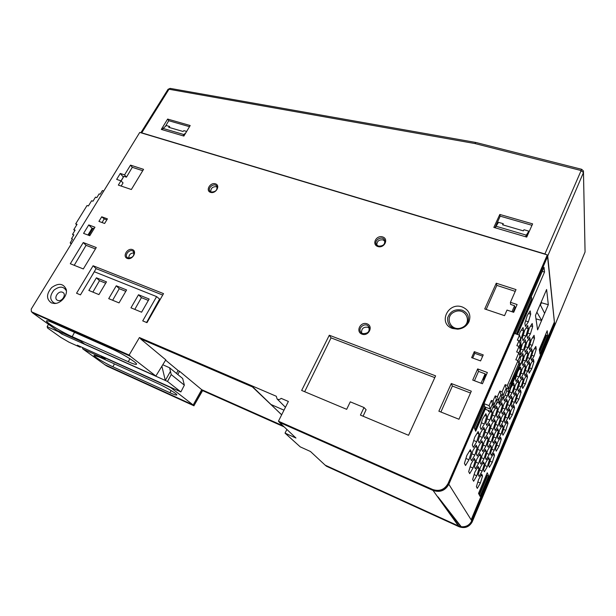 <?xml version="1.0" encoding="UTF-8"?>
<svg xmlns="http://www.w3.org/2000/svg" width="616" height="616" viewBox="0 0 616 616"><rect width="100%" height="100%" fill="white"/><g stroke="black" fill="none" stroke-linecap="round" stroke-linejoin="round"><path stroke-width="0.92" d="M515.176 307.207L513.09 312.104M511.973 311.735L514.56 305.736L514.814 307.091L515.831 307.415M121.113 180.989L123.901 176.307L126.457 177.162L132.286 167.313L142.735 170.701M540.163 304.52L544.636 313.367L548.317 304.712L541.479 302.772L540.378 304.882M516.416 334.111L531.793 298.583L531.269 296.704L515.238 333.703L544.013 267.282L544.544 272.018L542.203 271.456M541.348 301.755L541.479 302.772M548.317 304.712L546.615 289.481L535.481 315.438L537.606 329.876L541.61 320.466L535.982 318.834M517.54 334.496L544.544 272.018M547.501 256.194L554.385 322.006L471.14 519.804L471.748 520.774C469.6 525.132 466.096 527.119 461.245 526.734L461.084 527.111L458.42 525.91L325.163 465.157L310.456 451.49L300.254 446.877L285.039 433.133L286.871 429.452M281.674 414.784L252.375 386.887L140.533 338.846L165.796 359.836L155.863 376.053L84.715 344.144L80.542 341.102L57.273 330.553M101.463 356.079L105.205 359.09L83.114 349.103L104.897 364.734L193.185 404.982L201.702 389.674L179.549 371.271L177.824 374.52M193.185 404.982L170.825 387.656L101.363 356.287M178.016 370.593L179.549 371.271M283.014 425.81L201.702 389.674M140.533 338.846L252.514 386.625L281.643 414.838M165.604 360.152L178.07 370.486L176.53 373.458M88.796 235.343L93.031 228.228L94.094 228.621M481.05 383.221L485.108 373.835L486.332 374.882M474.451 380.734L478.517 371.386L485.108 373.835M486.178 309.448L496.804 285.377L496.265 283.214L484.723 308.955L504.55 315.654L507.007 310.071L513.698 312.312L517.101 304.52L510.418 302.31L510.595 304.42L514.56 305.736M496.804 285.377L515.245 291.353M121.183 186.063L123.046 182.913L120.952 180.827L118.334 185.1L131.362 189.505L143.559 169.338L130.53 165.134L124.578 174.882L120.282 173.466L123.408 177.139M485.631 374.628L483.452 379.61L483.806 380.657M458.882 526.11L438.053 496.927L461.245 526.734M438.053 496.927L461.084 527.111M507.114 350.242L509.055 345.776M507.099 350.312L483.968 403.642L489.112 405.636L491.352 400.438L493 401.07L495.233 395.888L497.428 396.719L499.869 391.037L502.071 391.868L505.166 384.654L507.368 385.47L518.025 360.568L515.831 359.783L518.857 352.729L516.67 351.959L519.042 346.446L516.855 345.684L519.003 340.702L517.371 340.132L519.511 335.173L514.422 333.418L507.099 350.312M519.334 341.649L520.659 338.561L519.511 335.173M475.052 429.683L474.366 428.028L484.261 405.197L484.892 406.945L475.052 429.683L475.706 431.246L485.562 408.447L486.062 409.563L491.114 411.534L493.308 406.421L494.925 407.045L497.112 401.955L499.268 402.779L501.663 397.189L503.819 398.013L506.853 390.914L509.016 391.73L511.249 386.486M520.143 343.998L520.905 342.234L520.659 338.561M519.889 348.879L520.404 347.678L520.158 344.044L519.003 340.702M519.696 355.078L520.443 353.338L520.197 349.749L519.042 346.446M518.857 362.824L520.274 359.521L520.019 355.979L518.857 352.729M511.573 385.724L519.442 366.982M485.562 408.447L484.892 406.945L490.313 409.047L491.114 411.534M82.275 347.424L82.875 348.964L104.897 364.734M92.238 228.39L88.134 235.096M90.737 231.916L92.762 228.59M71.163 243.936L70.178 242.912L72.542 239.07L71.525 238.685L73.889 234.858L72.542 234.342L75.129 230.145L73.781 229.645L77.062 224.332L75.722 223.831L87.056 205.49L88.396 205.967L91.622 200.747L92.962 201.224L95.488 197.135L96.835 197.605L99.122 193.894L100.131 194.248L102.418 190.544L103.727 190.999M75.722 223.831L76.707 224.902M73.781 229.645L74.782 230.707M72.542 234.342L73.55 235.404M71.525 238.685L72.288 239.478M71.487 243.42L70.178 242.912M484.153 379.872L483.452 379.61M519.889 365.088L511.596 385.978L509.917 388.442L519.835 365.072M519.08 346.562L520.158 344.044M518.88 352.806L520.197 349.749M518.041 360.606L520.019 355.979M519.011 364.21L518.025 360.568M489.112 405.636L490.313 409.047L492.531 403.896L494.163 404.52L496.373 399.376L498.544 400.215L500.97 394.571L503.149 395.395L506.213 388.242L508.392 389.058L507.368 385.47M509.016 391.73L508.392 389.058L509.94 383.337L511.034 383.745L509.917 388.442L508.824 388.034M519.858 365.149L519.65 364.441L518.557 364.048L510.256 383.46M506.853 390.914L505.166 384.654M505.035 395.164L507.315 396.088L504.35 401.001L502.071 391.868M501.663 397.189L499.869 391.037M499.268 402.779L497.428 396.719M497.112 401.955L495.233 395.888M494.925 407.045L493 401.07M493.308 406.421L491.352 400.438M483.968 403.642L484.345 404.989L474.366 428.028M519.65 364.441L511.034 383.745M531.793 298.583L530.715 303.072L517.178 334.373M475.498 430.746L485.246 408.192M519.242 364.295L519.203 363.756M138.515 294.748L149.149 299.03L141.588 312.204L130.962 307.815L138.515 294.748L141.418 297.628L148.341 300.423M134.796 309.401L141.418 297.628M116.27 285.793L126.603 289.951L119.042 302.895L108.709 298.637L116.27 285.793L119.258 288.688L125.795 291.329M112.643 300.262L119.258 288.688M106.483 281.858L98.922 294.594L88.85 290.444L96.412 277.801L106.483 281.858M92.87 292.1L99.484 280.711L96.412 277.801M99.484 280.711L105.683 283.206M440.902 412.027L452.375 386.04L470.508 393.008M451.289 383.514L438.869 411.211L458.958 419.25L471.309 391.183L451.289 383.514L452.375 386.04M127.235 258.427C132.309 260.414 137.576 251.451 132.455 249.595C127.412 247.64 122.145 256.518 127.235 258.427M128.159 258.019C132.979 257.788 134.712 255.594 133.341 251.444C130.276 248.194 123.77 254.978 127.435 257.619L128.159 258.019M134.119 252.976C130.607 252.96 128.829 254.693 128.782 258.189M377.839 246.523C384.269 248.656 389.096 238.9 382.628 236.921C376.253 234.835 371.402 244.483 377.839 246.523M378.501 246.092C383.529 246.192 385.493 244.075 384.399 239.747C381.481 235.158 372.98 241.025 376.792 245.006L378.501 246.092M384.399 239.747L384.962 241.295L383.013 239.878C378.917 239.532 376.861 241.249 376.838 245.053M120.282 173.466L116.655 179.387L120.952 180.827M132.286 167.313L130.53 165.134M126.457 177.162L124.578 174.882M121.006 180.888L123.316 177.108M210.533 192.361C215.839 194.125 220.79 185.447 215.438 183.814C210.164 182.082 205.213 190.683 210.533 192.361M211.342 192.046C215.954 191.876 217.725 189.844 216.647 185.955C213.921 182.444 206.853 188.427 210.233 191.391L211.342 192.046M217.217 187.125L216.355 186.686C212.597 186.548 210.741 188.25 210.772 191.792M361.985 334.149C368.63 336.698 373.727 326.187 367.036 323.808C360.445 321.306 355.324 331.701 361.985 334.149M362.701 333.579C368.191 333.726 370.162 331.362 368.622 326.472C365.057 321.691 356.78 328.682 361.269 332.694L362.701 333.579M369.431 328.297L367.837 327.227C363.417 326.78 361.33 328.69 361.592 332.963M510.418 302.31L516.015 289.597L496.265 283.214M83.252 242.55L70.309 263.74L83.322 268.946L96.273 247.532L83.252 242.55L86.063 245.33L95.426 248.926M74.228 265.304L86.063 245.33M304.666 391.707L331.046 337.876L329.298 335.227L301.655 390.444L346.669 409.324L350.281 401.832L364.025 407.53L366.104 409.709L363.07 416.208M331.046 337.876L434.796 377.631M364.025 407.53L360.429 415.099L408.547 435.289L435.604 375.852L329.298 335.227M325.202 465.18L326.442 466.227L459.051 526.726L458.443 525.925M110.78 348.44L53.292 322.93C49.419 321.229 47.178 320.528 46.585 320.844C44.645 321.59 61.623 332.032 72.195 336.659L128.297 361.754C132.887 363.794 135.582 364.641 136.382 364.31C138.662 363.679 122.13 353.384 110.78 348.44M155.863 376.053L130.307 356.24L32.186 312.358M554.269 322.284L554.354 323.747L535.573 368.399L535.281 367.39M157.912 383.568L99.7 357.218L94.086 355.347C92.593 355.771 104.789 363.171 112.913 366.797L169.985 392.762C173.789 394.479 176.022 395.233 176.692 395.025C178.363 394.648 166.543 387.41 157.912 383.568M92.8 228.605L92.046 228.313L87.942 235.027M471.14 519.804L448.825 484.268C445.245 490.659 439.986 492.715 433.048 490.444L279.279 422.283L295.965 438.03L285.039 433.133M465.919 458.45L468.976 459.782L465.527 465.503L464.425 463.378L466.843 455.424L470.324 449.711L471.363 451.944L469.377 451.258M527.866 353.807L527.358 351.051L524.57 355.594L522.299 362.909L522.845 365.588L525.625 361.03L527.866 353.807L526.002 353.253M523.177 360.09L525.625 361.03M475.413 468.799L478.632 463.348L480.911 455.909L480.003 453.823L476.761 459.267L474.451 466.805L475.413 468.799M475.875 462.146L478.632 463.348M479.125 455.293L480.911 455.909M477.308 488.403L480.372 483.067L482.559 475.983L481.704 474.135L478.609 479.471L476.399 486.648L477.308 488.403M477.847 481.951L480.372 483.067M480.965 475.413L482.559 475.983M468.976 459.782L471.363 451.944M469.708 473.635L473.019 468.045L475.336 460.475L474.366 458.381L471.024 463.963L468.684 471.64L469.708 473.635M470.162 466.789L473.019 468.045M473.496 459.829L475.336 460.475M500.192 426.695L503.11 421.752L505.32 414.599L504.643 412.289L501.701 417.225L499.468 424.47L500.192 426.695M500.623 420.72L503.11 421.752M503.603 414.037L505.32 414.599M513.736 380.65L514.707 378.378M502.964 435.212L505.782 430.361L507.93 423.431L507.291 421.259L504.458 426.095L502.279 433.117L502.964 435.212M503.434 429.383L505.782 430.361M506.329 422.907L507.93 423.431M529.806 364.372L529.329 361.777L526.634 366.243L524.432 373.327L524.947 375.852L527.627 371.363L529.806 364.372L528.074 363.856M525.317 370.47L527.627 371.363M496.227 451.158L499.099 446.192L501.255 439.247L500.562 437.183L497.674 442.142L495.495 449.172L496.227 451.158M496.727 445.183L499.099 446.192M499.668 438.715L501.255 439.247M520.582 378.648L523.331 374.066L525.54 366.951L525.024 364.325L522.26 368.892L520.019 376.099L520.582 378.648M520.943 373.134L523.331 374.066M523.762 366.412L525.54 366.951M519.296 369.069L521.128 369.623L520.574 366.974L517.725 371.64L515.453 378.971L516.062 381.543L518.888 376.861L521.128 369.623M516.408 375.891L518.888 376.861M521.436 330.022L523.608 330.646L523.038 327.527L520.043 332.216L519.165 335.058M520.505 338.092L521.236 338.369L523.608 330.646M520.705 339.208L521.236 338.369M497.243 417.648L500.269 412.605L502.548 405.213L501.824 402.756L498.775 407.792L496.473 415.284L497.243 417.648M497.628 411.519L500.269 412.605M500.7 404.62L502.548 405.213M493.632 406.552L494.109 408.015L494.74 406.976M495.449 405.821L497.489 402.102M496.796 402.687L497.251 402.872M479.125 442.904L482.405 437.468L484.753 429.791L483.853 427.435L480.549 432.848L478.17 440.64L479.125 442.904M479.517 436.243L482.405 437.468M482.813 429.144L484.753 429.791M490.528 411.311L488.149 415.184L485.778 422.961L486.663 425.348L489.874 420.066L492.223 412.404L491.568 410.464M487.025 418.88L489.874 420.066M490.251 411.757L492.223 412.404M534.503 348.618L536.259 349.126L535.828 346.431L533.187 350.789L530.984 357.858L531.446 360.483L534.08 356.11L536.259 349.126M531.8 355.24L534.08 356.11M507.315 396.088L508.7 391.607M525.171 352.206L527.966 347.67L530.237 340.332L529.745 337.437L526.934 341.957L524.639 349.387L525.171 352.206M525.463 346.723L527.966 347.67M528.297 339.77L530.237 340.332M522.715 388.411L525.379 383.907L527.527 377.015L527.042 374.543L524.362 379.033L522.191 386.009L522.715 388.411M523.123 383.021L525.379 383.907M525.872 376.507L527.527 377.015M473.627 481.25L476.815 475.791L479.063 468.468L478.147 466.512L474.936 471.964L472.665 479.387L473.627 481.25M474.127 474.605L476.815 475.791M477.346 467.867L479.063 468.468M527.227 362.993L529.922 358.527L532.132 351.428L531.67 348.702L528.952 353.153L526.718 360.337L527.227 362.993M527.566 357.619L529.922 358.527M530.33 350.897L532.132 351.428M519.927 365.642L521.159 363.617L523.438 356.271L522.892 353.484L520.158 357.911M518.895 362.747L521.159 363.617M521.521 355.702L523.438 356.271M530.645 325.949L532.678 326.526L532.193 323.492L529.367 327.981L527.034 335.528L527.558 338.484L530.368 333.972L532.678 326.526M527.804 333.025L530.368 333.972M471.502 460.668L474.851 455.093L477.2 447.393L476.23 445.168L472.849 450.735L470.478 458.543L471.502 460.668M471.91 453.823L474.851 455.093M475.275 446.739L477.2 447.393M484.546 450.92L486.278 451.513L485.431 449.426L482.282 454.747L480.01 462.146L480.903 464.141L484.03 458.82L486.278 451.513M481.381 457.673L484.03 458.82M505.636 401.239L507.43 401.809L506.76 399.376L503.796 404.296L501.524 411.657L502.24 414.006L505.189 409.078L507.43 401.809M502.641 408.038L505.189 409.078M488.226 410.41L488.688 411.727L489.25 410.81M491.66 434.165L493.416 434.75L492.623 432.548L489.535 437.73L487.264 445.122L488.103 447.231L491.168 442.049L493.416 434.75M488.55 440.933L491.168 442.049M494.81 442.635L496.442 443.189L495.703 441.118L492.723 446.192L490.521 453.345L491.306 455.332L494.255 450.25L496.442 443.189M491.799 449.203L494.255 450.25M488.303 425.148L490.19 425.772L489.35 423.431L486.147 428.721L483.806 436.367L484.692 438.615L487.88 433.317L490.19 425.772M485.092 432.147L487.88 433.317M508.339 410.595L510.01 411.134L509.378 408.839L506.521 413.667L504.312 420.79L504.989 423L507.83 418.164L510.01 411.134M505.428 417.178L507.83 418.164M528.513 313.536L530.715 314.152L530.199 310.918L527.273 315.469L524.863 323.285L525.425 326.434L528.336 321.86L530.715 314.152M525.61 320.851L528.336 321.86M495.58 408.123L497.482 408.739L496.704 406.267L493.57 411.419L491.229 419.049L492.053 421.429L495.172 416.262L497.482 408.739M492.43 415.13L495.172 416.262M479.086 476.422L482.182 471.094L484.399 463.902L483.545 461.938L480.426 467.259L478.178 474.551L479.086 476.422M479.595 469.962L482.182 471.094M482.736 463.317L484.399 463.902M521.567 379.264L523.277 379.787L522.753 377.292L520.004 381.874L517.802 388.973L518.364 391.391L521.097 386.794L523.277 379.787M518.764 385.87L521.097 386.794M484.723 415.538L486.755 416.208L485.855 413.706L482.52 419.103L480.11 427.027L481.058 429.429L484.368 424.016L486.755 416.208M481.404 422.776L484.368 424.016M477.1 433.287L479.109 433.964L478.139 431.593L474.728 437.144L472.318 445.083L473.342 447.355L476.722 441.788L479.109 433.964M473.712 440.502L476.722 441.788M523.793 342.003L525.802 342.581L525.263 339.655L522.376 344.267L520.289 351.043M520.897 349.064L523.492 350.05L525.802 342.581M520.381 353.484L520.62 354.685L523.492 350.05M493.231 443.081L496.211 438.015L498.429 430.838L497.69 428.651L494.694 433.71L492.453 440.971L493.231 443.081M493.693 436.952L496.211 438.015M496.727 430.276L498.429 430.838M529.159 373.157L531.77 368.761L533.918 361.877L533.479 359.313L530.853 363.686L528.682 370.655L529.159 373.157M529.544 367.898L531.77 368.761M532.239 361.376L533.918 361.877M514.991 394.841L516.685 395.372L516.1 392.977L513.297 397.682L511.095 404.797L511.711 407.107L514.499 402.394L516.685 395.372M512.135 401.44L514.499 402.394M512.504 385.062L514.322 385.624L513.706 383.083L510.803 387.872L508.531 395.218L509.193 397.682L512.073 392.877L514.322 385.624M509.563 391.876L512.073 392.877M513.86 394.479L516.67 389.782L518.88 382.651L518.31 380.134L515.484 384.823L513.251 392.038L513.86 394.479M514.245 388.819L516.67 389.782M517.117 382.113L518.88 382.651M480.95 442.388L482.813 443.02L481.905 440.802L478.632 446.23L476.291 453.892L477.246 456.017L480.495 450.581L482.813 443.02M477.67 449.364L480.495 450.581M490.051 434.496L493.147 429.321L495.426 421.906L494.64 419.573L491.53 424.74L489.22 432.255L490.051 434.496M490.467 428.197L493.147 429.321M493.593 421.305L495.426 421.906M487.926 458.935L489.543 459.49L488.742 457.534L485.708 462.732L483.498 469.9L484.345 471.771L487.356 466.566L489.543 459.49M484.861 465.48L487.356 466.566M498.69 417.61L500.462 418.187L499.73 415.869L496.712 420.913L494.44 428.289L495.21 430.522L498.213 425.463L500.462 418.187M495.641 424.393L498.213 425.463M509.617 419.442L512.381 414.707L514.537 407.784L513.952 405.513L511.165 410.233L508.993 417.24L509.617 419.442M510.071 413.76L512.381 414.707M512.912 407.268L514.537 407.784M501.617 426.526L503.264 427.073L502.579 424.886L499.661 429.837L497.451 436.975L498.182 439.077L501.077 434.118L503.264 427.073M498.652 433.102L501.077 434.118M520.197 344.629L521.198 344.921L520.743 342.604M519.935 349.01L520.204 348.156M520.397 347.524L521.198 344.921M486.201 459.659L489.235 454.462L491.452 447.278L490.659 445.199L487.603 450.388L485.362 457.665L486.201 459.659M486.686 453.361L489.235 454.462M489.774 446.7L491.452 447.278M507.06 410.495L509.925 405.675L512.142 398.537L511.519 396.119L508.631 400.931L506.398 408.162L507.06 410.495M507.476 404.681L509.925 405.675M510.402 397.982L512.142 398.537M516.2 403.842L518.918 399.222L521.067 392.315L520.528 389.943L517.802 394.548L515.63 401.54L516.2 403.842M516.632 398.306L518.918 399.222M519.427 391.807L521.067 392.315M482.775 451.543L485.932 446.23L488.211 438.808L487.364 436.598L484.191 441.895L481.881 449.426L482.775 451.543M483.213 445.075L485.932 446.23M486.401 438.199L488.211 438.808M500.954 398.837L502.379 399.414L502.918 397.667M498.76 402.587L499.322 404.442L502.379 399.414M489.42 467.29L492.346 462.2L494.502 455.239L493.755 453.284L490.806 458.366L488.627 465.411L489.42 467.29M489.943 461.161L492.346 462.2M492.931 454.7L494.502 455.239M522.992 340.74L525.887 336.128L528.228 328.551L527.704 325.471L524.793 330.053L522.422 337.745L522.992 340.74M523.223 335.135L525.887 336.128M526.126 327.951L528.228 328.551M532.632 337.622L534.519 338.169L534.064 335.304L531.331 339.732L529.067 347.031L529.56 349.811L532.278 345.368L534.519 338.169M529.868 344.46L532.278 345.368M539.3 349.457L539.986 354.031L547.77 335.558L547.185 330.777L539.3 349.457M486.255 475.113L488.642 475.952L487.241 472.78L478.532 493.416L480.049 496.342L488.642 475.952M545.722 334.981L547.77 335.558M544.621 313.251L541.61 320.466M448.825 484.268L547.709 256.264M541.603 320.358L536.883 312.173M547.301 254.909L448.117 483.406C444.598 489.682 439.431 491.707 432.609 489.474L278.44 421.198L288.38 401.455L281.142 398.352C279.833 399.668 278.478 399.861 277.092 398.937L276.307 396.273L139.432 337.545L129.114 355.07L31.37 311.735L31.2 309.132L139.747 132.425L547.301 254.909L547.516 256.287L448.656 484.199C445.129 490.49 439.955 492.515 433.125 490.282L279.279 422.283M142.735 320.882L146.985 322.661L163.525 293.624L93.093 265.765L76.553 293.239L80.457 294.872L94.333 271.748L156.618 296.604L142.735 320.882M90.999 277.3L96.065 268.63L93.093 265.765M96.065 268.63L162.709 295.064M101.717 216.801L107.43 218.865L104.628 223.477L98.922 221.39L101.717 216.801L104.212 218.896L106.83 219.85M483.237 354.901L480.58 360.914L471.64 357.65L474.305 351.667L483.237 354.901M452.529 328.467C437.614 323.708 447.955 301.463 462.339 306.991C469.03 310.01 471.248 314.922 468.984 321.729C466.712 326.164 462.97 328.644 457.734 329.183L452.529 328.467M487.372 372.511L477.654 368.915L472.726 380.087L482.451 383.753L487.372 372.511M94.956 227.219L88.758 224.925L83.576 233.379L89.774 235.712L94.956 227.219M51.367 302.895C46.162 299.091 46.277 293.978 51.706 287.541C58.497 282.767 63.317 283.345 66.181 289.281C67.968 295.295 60.93 303.773 54.339 303.488L51.367 302.895M146.577 322.491L159.598 299.068L156.618 296.604M130.307 356.24L33.064 312.982L31.37 311.735M130.384 356.11L129.114 355.07M140.679 338.608L139.432 337.545M278.44 421.198L279.356 422.137M478.517 371.386L477.654 368.915M92.046 228.313L88.758 224.925M461.723 327.72C473.019 323.192 465.873 307.091 454.824 311.742C443.682 316.131 450.473 332.301 461.723 327.72M471.594 520.52L519.434 406.768L519.342 405.274M482.667 356.179L474.79 353.322L472.711 358.035M474.305 351.667L474.79 353.322M535.573 368.399L535.019 368.199M102.056 222.538L104.212 218.896M170.455 371.34L169.577 367.767L182.675 378.494L184.353 385.162L171.233 374.59L170.455 371.34L165.319 380.465L161.885 366.227M162.786 364.749L169.577 367.767M184.353 385.162L180.881 391.915L77.331 345.191L80.196 347.247L80.581 346.662M62.355 332.956L61.708 333.995L167.514 381.443L180.881 391.915M48.472 324.278L47.147 326.649L58.628 331.793L58.874 331.393M58.628 331.793L61.708 333.995M171.233 374.59L167.514 381.443M80.196 347.247L69.015 342.196L60.738 337.36L47.586 328.028L47.147 326.649M201.571 389.897L284.161 426.888L202.364 390.513L193.894 405.752L192.2 404.535M104.851 364.71L193.894 405.752M104.62 364.58L106.514 365.819M471.748 520.774L472.31 521.613C469.346 527.003 464.926 528.705 459.051 526.726L326.457 466.235M554.523 325.956L554.354 323.739M554.569 323.808L535.458 369.269L534.981 368.114M519.373 405.805L519.996 406.036L535.458 369.269M519.604 404.643L519.996 406.036L471.756 520.766M193.909 405.767L202.602 390.629M479.595 494.525L487.14 476.622L486.894 476.114L479.348 494.009L479.595 494.525L478.986 494.286M486.07 475.552L486.894 476.114M478.601 493.547L479.348 494.009M539.678 351.998L546.346 336.19L546.238 335.412L539.562 351.228M545.491 334.781L546.238 335.412M540.417 303.927L540.548 304.943M554.6 325.779L585.061 251.983L583.467 172.549L580.803 170.455L474.89 143.536L168.984 89.243L170.255 88.404L475.745 142.458M474.89 143.536L475.822 142.465L581.604 169.285M170.124 88.381L168.029 89.32L168.984 89.243L141.726 132.84L140.91 132.779M546.5 254.67L544.914 253.961L581.673 169.3L583.452 170.986L583.467 172.549L547.709 256.01L547.37 255.37M547.709 256.01L554.762 325.479L585.061 251.975M526.726 237.091L532.624 223.87L499.815 214.453L493.84 227.404L526.726 237.091M494.971 227.735L500.192 216.154L499.815 214.453M141.726 132.84L544.914 253.961M183.868 136.067L161.3 129.414L167.637 119.065L190.19 125.541L183.868 136.067M165.396 126.403L168.753 120.705L167.637 119.065M531.985 225.31L500.192 216.154M189.505 126.688L168.753 120.705M503.303 223.716L498.529 222.322L496.026 226.241L526.31 235.135L528.89 231.169L523.993 229.737L523.338 230.854L502.556 224.786L503.303 223.716L502.795 224.855M525.587 236.76L526.31 235.135M495.303 227.835L496.026 226.241M526.341 236.983L528.89 231.169M186.64 131.447L183.891 130.646L182.99 131.462L168.715 127.296L169.669 126.503L169.131 127.42M183.083 135.836L183.853 134.542L163.071 128.436L166.382 125.549L169.669 126.503M183.853 134.542L185.77 132.894M163.071 128.436L162.301 129.707M270.863 404.45L283.999 410.171M32.894 313.059L57.719 330.877M433.048 490.444L458.42 525.91M112.913 366.797L114.43 363.887M171.102 390.536L169.985 392.762M72.195 336.659L74.513 332.347M129.876 358.705L128.297 361.754M31.655 311.904L33.064 312.982M432.609 489.474L433.125 490.282M448.117 483.406L448.656 484.199M462.123 310.164C467.79 312.736 469.669 316.901 467.744 322.661C466.566 325.14 464.633 326.957 461.962 328.105L458.227 328.967C450.758 328.428 447.231 324.724 447.647 317.856C450.096 311.296 454.916 308.731 462.123 310.164M55.817 303.365L53.992 302.903C49.634 299.784 49.65 295.511 54.039 290.082C59.575 285.94 63.694 286.209 66.405 290.898M62.532 292.284C58.235 290.228 53.107 298.645 57.634 300.346C61.954 302.433 67.082 293.947 62.532 292.284M472.28 521.698L554.631 325.702M459.136 526.757L459.097 526.757C464.703 528.667 469.03 527.127 472.072 522.137M193.994 405.813L107.076 366.15M140.856 132.763L167.999 89.374M217.032 186.563L216.647 185.955M369.384 328.074L368.622 326.472M32.64 312.92L57.481 330.746M277.092 398.937L285.447 407.284M457.734 329.183L461.946 328.089C464.564 326.957 466.497 325.148 467.744 322.661L468.984 321.729M66.366 290.367L66.181 289.281M55.047 303.457L54.339 303.488M585.046 250.589L583.483 172.511"/></g></svg>
